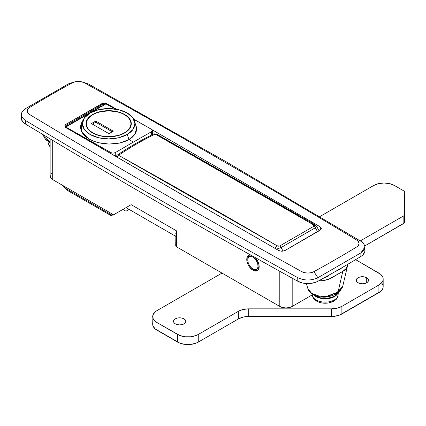 <?xml version="1.0" encoding="UTF-8"?>
<svg xmlns="http://www.w3.org/2000/svg" width="426" height="426" viewBox="0 0 426 426"><rect width="100%" height="100%" fill="white"/><g stroke="black" fill="none" stroke-linecap="round" stroke-linejoin="round"><path stroke-width="0.64" d="M249.13 255.238A8.76 5.059 -120 0 0 247.825 259.535L247.921 257.57L248.843 255.525M257.826 270.302A8.76 5.059 -120 0 1 253.992 269.626L253.454 269.285A8.76 5.059 -120 0 0 253.992 269.626L252.959 270.222A8.76 5.059 60 0 1 247.24 262.501A8.76 5.059 60 0 1 248.582 255.483A8.76 5.059 60 0 1 250.834 255.126L249.519 255.137L247.81 256.122L246.888 258.167L246.888 260.957L247.81 264.067L249.519 267.027L252.959 270.222L255.334 271.042L257.341 270.654L258.683 269.11L259.035 267.97L259.035 265.18L258.108 262.07L256.404 259.109L254.918 257.41A8.76 5.059 60 0 1 257.341 270.654A8.76 5.059 60 0 1 252.959 270.222L253.992 269.626L255.201 270.185L257.432 270.404M364.613 249.05L364.885 250.642L364.624 252.24L362.585 255.201L360.87 256.463A1167.842 674.246 180 0 1 317.908 281.267L315.725 282.257L310.591 283.434L305.064 283.428L302.407 282.976L297.763 281.245L297.763 277.672C304.462 280.755 311.177 280.766 317.908 277.693L313.887 271.671A8.76 5.059 180 0 1 301.8 271.66A8752.99 5053.494 180 0 1 29.57 114.487A8.76 5.059 180 0 1 29.543 107.512A1162.006 670.875 180 0 1 72.298 82.83L68.277 83.959L25.31 108.763C19.99 112.645 20.006 116.522 25.352 120.393C114.157 173.973 204.965 226.398 297.763 277.672C204.965 226.398 114.157 173.973 25.352 120.393L25.352 123.971L23.632 122.715L21.572 119.754L21.556 116.564M88.416 83.981L226.121 161.758L360.833 241.26L226.121 161.758L88.416 83.981L82.522 82.005M250.344 256.154A7.301 4.212 60 0 1 252.107 255.834L250.344 256.154M175.874 235.168L175.72 245.669A2.918 1.688 0 0 0 176.577 246.856L176.577 230.887L175.73 233.853L176.577 230.887L131.155 204.666L113.609 214.795L131.155 204.666L113.609 214.795L122.901 209.432L125.995 211.221L129.121 209.416L125.995 211.221L126.027 207.627L175.72 236.318M257.645 268.795L258.763 267.507L259.13 266.01A7.301 4.212 60 0 1 257.645 268.795L256.612 269.392A7.301 4.212 60 0 1 252.959 269.03L250.989 267.432L249.311 265.174L248.193 262.597L247.799 260.089L248.193 258.034L249.311 256.745L250.989 256.42L252.959 257.107A7.301 4.212 60 0 1 257.73 263.54A7.301 4.212 60 0 1 256.612 269.392L254.934 269.717L252.959 269.03A7.301 4.212 60 0 1 248.193 262.597A7.301 4.212 60 0 1 249.311 256.745A7.301 4.212 60 0 1 252.959 257.107L255.829 259.769L257.73 263.54L258.023 267.155L256.612 269.392M64.848 125.936L66.126 127.784L278.769 250.552L65.583 127.401L64.843 125.995L65.178 125.031L66.131 124.206L101.883 103.635L104.317 103.209L106.75 103.635L116.655 109.28L107.416 103.949L107.443 104.53L107.416 103.949L104.317 103.209L102.639 103.401L66.131 124.206L66.078 125.43L101.271 105.11L101.218 103.949L101.271 105.11L66.003 125.473L65.05 126.762L66.003 125.473L65.189 126.171M29.57 114.487A8752.99 5053.494 0 0 0 301.8 271.66L304.585 272.699L307.838 273.061L311.097 272.704L313.887 271.671A1162.006 670.875 0 0 0 356.637 246.989L358.42 245.381L359.043 243.502L358.41 241.622L356.615 240.014A8752.99 5053.494 0 0 0 84.38 82.841L81.595 81.803L78.341 81.441L75.088 81.797L72.298 82.83A1162.006 670.875 0 0 0 29.543 107.512L27.759 109.12L27.142 111L27.775 112.879L29.57 114.487M133.684 119.115L141.789 123.796L133.684 119.115M152.157 129.776L320.059 226.717L321.252 228.011L321.002 229.47L284.962 250.552L281.863 251.292L278.769 250.552L281.863 251.292L284.962 250.552L320.054 230.29L321.002 229.47L321.337 228.501L320.059 226.717L152.157 129.776M128.45 206.227L127.811 206.599L128.45 206.227M126.921 207.111L126.65 207.265L126.921 207.111M21.3 114.567L21.3 118.14A14.596 8.429 0 0 0 25.352 123.971A8758.826 5056.865 0 0 0 297.763 281.245A8758.826 5056.865 180 0 1 25.352 123.971L25.352 120.393M297.763 277.672L297.763 281.245A14.596 8.429 0 0 0 317.908 281.267L317.908 277.693C311.177 280.766 304.462 280.755 297.763 277.672M25.31 108.763L68.277 83.959L72.298 82.83A8.76 5.059 180 0 1 75.141 81.787A8.76 5.059 180 0 1 81.696 81.829A8.76 5.059 180 0 1 84.38 82.841A8752.99 5053.494 180 0 1 356.615 240.014A8.76 5.059 180 0 1 356.637 246.989A1162.006 670.875 180 0 1 313.887 271.671L317.908 277.693L317.908 281.267A1167.842 674.246 0 0 0 360.87 256.463L360.87 252.89L317.908 277.693L360.87 252.89L360.87 256.463A14.596 8.429 0 0 0 364.885 250.664L364.885 247.085L360.87 252.89C366.19 249.008 366.179 245.131 360.833 241.26M73.804 82.064L68.277 83.959M51.615 173.249L50.806 174.122M50.311 175.07L50.14 176.06L50.806 177.993L52.707 179.634L113.609 214.795L52.707 179.634L52.707 140.399L52.707 179.634A8.76 5.059 0 0 1 50.14 176.06L50.14 138.865M312.306 294.84L292.188 306.454L292.188 278.162L292.188 306.454L312.306 294.84M176.215 244.732L175.72 245.669L176.577 246.856L279.797 306.454L279.797 271.293L279.797 306.454L176.577 246.856L176.577 230.887L131.155 204.666L126.027 207.627M279.797 306.454L282.64 307.551L285.995 307.934L289.345 307.551L292.188 306.454A8.76 5.059 0 0 1 279.797 306.454M320.506 229.987L320.059 226.717L320.506 229.987M101.084 106.34L101.1 106.67L101.084 106.34M65.173 126.959L100.259 106.702L101.271 105.11L102.767 104.556L101.351 105.068L100.259 106.702L65.173 126.959M102.528 106.069L100.259 106.702L102.054 106.122M333.478 272.603L333.973 272.912M125.995 207.643L122.901 209.432L125.995 211.221L125.995 207.643M126.565 207.318L126.895 207.127M321.087 229.683L320.698 229.593L321.087 229.683M104.429 104.53L102.767 104.556L104.429 104.53M64.843 125.995L65.178 125.031L66.131 124.206L66.078 125.43L65.098 126.304M276.421 249.199L281.038 247.57L283.125 251.186L281.038 247.57A2.918 1.688 -120 0 0 279.594 246.042L277.086 245.775L118.556 155.293A2.918 1.534 -124.1 0 0 117.134 155.17A2.918 1.534 55.9 0 1 118.556 155.293C130.798 147.029 143.03 139.968 155.245 134.115L156.528 134.062L155.245 134.115A2.918 1.826 -115.5 0 0 153.839 133.977L156.523 134.057A2.918 1.715 119.1 0 0 155.245 134.115C203.223 160.82 255.946 191.045 313.424 224.79L314.175 225.626L313.866 226.254L279.594 246.042L278.359 246.201L277.086 245.775C219.481 212.1 166.635 181.945 118.556 155.293C130.798 147.029 143.03 139.968 155.245 134.115L313.424 224.79L313.866 226.254A2.918 1.688 60 0 1 315.304 227.782L317.578 231.723L315.304 227.782L316.598 226.318L314.883 224.651A2.918 1.672 120.4 0 0 313.424 224.79A2.918 1.672 -59.6 0 1 314.883 224.651A2.918 1.672 -59.6 0 1 315.469 225.977L316.64 226.494L315.304 227.782A2.918 1.688 -120 0 0 313.866 226.254L279.594 246.042A2.918 1.688 60 0 1 281.038 247.57L315.304 227.782L281.038 247.57L276.33 249.215M316.342 226.11L316.64 226.494M116.261 156.731A2.918 1.688 180 0 1 116.708 156.395M315.469 225.977L313.44 224.784M314.883 224.651L156.523 134.057L153.845 133.977C141.597 139.834 129.36 146.901 117.134 155.17L116.026 156.592M277.086 245.775A2.918 1.672 120.4 0 0 275.137 248.459A2.918 1.672 -59.6 0 1 277.086 245.775M118.556 155.293A2.918 1.715 119.1 0 0 117.054 157.189A2.918 1.715 -60.9 0 1 118.556 155.293M253.656 256.708L252.959 257.107L253.656 256.708M83.602 119.152L81.771 122.486L81.414 131.299L89.375 139.195L93.587 141.182L98.353 142.689L108.997 144.068L119.812 143.014L129.003 139.563L127.236 134.462A26.279 15.171 180 0 1 94.939 136.671A26.279 15.171 180 0 1 83.656 119.062A26.279 15.171 180 0 1 90.072 113.007A26.279 15.171 180 0 1 116.351 109.226A26.279 15.171 180 0 1 134.451 120.856A26.279 15.171 180 0 1 127.236 134.462L129.003 139.563L124.733 141.565L119.812 143.014L114.482 143.855L108.997 144.068L103.545 143.668L98.353 142.689L93.587 141.182L89.375 139.195L85.866 136.821L83.15 134.105L81.355 131.165L80.546 128.056L80.791 124.93L81.792 122.438M115.26 152.652A2920.512 1686.167 -60 0 1 133.429 142.066A8758.826 5056.934 -120 0 0 129.003 139.563A8758.826 5056.934 60 0 1 133.429 142.066A2920.512 1686.167 -60 0 1 151.597 131.671L151.597 135.063L151.597 131.671L152.449 130.505L151.96 129.584L133.775 119.28L151.597 129.334L152.449 130.505L151.597 131.671A2920.512 1686.167 -60 0 0 133.429 142.066A2920.512 1686.167 -60 0 0 115.26 152.652L113.194 153.163L115.26 152.652L115.26 156.156L115.26 152.652M86.414 115.648A8758.826 5056.934 -120 0 0 85.945 115.387L65.854 127.039L111.133 152.694L113.194 153.163L111.133 152.694L66.744 127.763L66.744 128.141L65.854 127.039L65.577 127.656L65.854 127.039L85.945 115.387A8758.826 5056.934 60 0 1 86.414 115.648M124.653 114.498A22.626 13.062 180 0 1 131.283 123.732A22.626 13.062 180 0 1 117.315 135.803A22.626 13.062 180 0 1 92.655 132.971A22.626 13.062 180 0 1 86.025 123.732A22.626 13.062 180 0 1 99.993 111.665A22.626 13.062 180 0 1 124.653 114.498L127.47 116.474L129.557 118.732L130.846 121.186L131.283 123.732L130.846 126.282L129.557 128.732L127.47 130.99L124.653 132.971L121.224 134.595L117.315 135.803L108.657 136.799L99.993 135.803L96.084 134.595L92.655 132.971L89.838 130.99L87.751 128.732L86.462 126.282L86.025 123.732L86.462 121.186L87.751 118.732L89.838 116.474L92.655 114.498L96.084 112.869L104.242 110.92L113.071 110.92L121.224 112.869L124.653 114.498M115.638 109.104L105.925 103.901L90.36 112.842L105.925 103.901L115.638 109.104M111.133 153.77L111.133 152.694L111.133 153.77M89.822 113.151L85.945 115.387L89.822 113.151M66.371 126.735L65.966 126.501L66.371 126.735M98.997 107.432L99.38 107.656L98.997 107.432M136.107 125.894L136.581 128.146L136.299 131.261L134.92 134.291L132.465 137.097L129.003 139.563L134.92 134.291L136.581 128.146L134.472 120.915M90.072 113.007L84.38 117.927L82.378 123.732L84.38 129.541L90.072 134.462L98.598 137.747L108.657 138.903L118.71 137.747L127.236 134.462L132.928 129.541L134.93 123.732L132.928 117.927L127.236 113.007L118.71 109.716L108.657 108.561L98.598 109.716L90.072 113.007M152.449 134.648L152.449 130.505M110.6 214.741L111.452 215.678L111.064 215.615L111.452 215.678L112.618 214.225L111.963 215.157L113.098 214.502L111.963 215.157L66.216 188.745A2.918 1.688 120 0 0 66.818 190.081A2.918 1.688 -60 0 0 68.282 189.937L110.451 214.283M62.478 185.278L66.818 190.081A2.918 1.688 -60 0 1 66.216 188.745L63.373 185.789A5.842 3.371 60 0 0 66.216 188.745L111.963 215.157L111.452 215.678L113.295 214.619M366.711 277.731L366.711 282.736L364.725 283.503L362.377 283.775L360.034 283.503L358.042 282.736A6.129 3.541 180 0 1 356.248 280.233A6.129 3.541 180 0 1 360.034 276.964A6.129 3.541 180 0 1 366.711 277.731L368.043 278.876L368.511 280.233L368.043 281.586L366.711 282.736L366.711 277.731A6.129 3.541 180 0 1 368.511 280.233A6.129 3.541 180 0 1 364.725 283.503A6.129 3.541 180 0 1 358.042 282.736L356.716 281.586L356.248 280.233L356.716 278.876L358.042 277.731L360.034 276.964L362.377 276.692L364.725 276.964L366.711 277.731M184.005 318.85L184.005 323.856L182.019 324.623L179.671 324.894L177.328 324.623L175.336 323.856A6.129 3.541 180 0 1 173.542 321.353A6.129 3.541 180 0 1 177.328 318.084A6.129 3.541 180 0 1 184.005 318.85L185.337 320.001L185.805 321.353L185.337 322.706L184.005 323.856L184.005 318.85A6.129 3.541 180 0 1 185.805 321.353A6.129 3.541 180 0 1 182.019 324.623A6.129 3.541 180 0 1 175.336 323.856L174.01 322.706L173.542 321.353L174.01 320.001L175.336 318.85L177.328 318.084L179.671 317.812L182.019 318.084L184.005 318.85M404.7 199.762L404.641 199.432M152.689 316.587L152.966 318.227L153.797 319.809L156.965 322.546A14.596 8.429 180 0 1 152.689 316.587A14.596 8.429 180 0 1 156.965 310.629L221.994 273.082L156.965 310.629L155.149 311.901L152.966 314.942L152.689 324.213L152.966 325.858L155.149 328.899L179.82 343.143L185.081 344.4L190.779 344.4L196.04 343.143L198.255 342.094L238.363 318.936L243.097 317.109L248.683 316.465L331.556 316.465L334.405 316.305L339.666 315.048L380.711 291.352L382.058 289.893L382.889 288.311L383.171 286.671L382.889 285.026L382.058 283.444M364.752 245.967L404.476 222.846L404.7 192.131L403.843 190.939L394.38 185.475L389.641 183.649L384.055 183.004L378.469 183.649L373.735 185.475L319.75 216.642L373.735 185.475A14.596 8.429 180 0 1 394.38 185.475L403.843 190.939A2.918 1.688 180 0 1 404.7 192.131L404.7 214.576A2.918 1.688 180 0 1 403.843 215.769L404.7 214.576L404.7 222.202A2.918 1.688 0 0 1 403.843 223.394L364.752 245.967M360.274 240.924L403.843 215.769L403.843 223.394L403.843 215.769L360.274 240.924M152.689 324.213A14.596 8.429 0 0 0 156.965 330.171L156.965 322.546L177.61 334.463L177.61 342.094L156.965 330.171L156.965 322.546L179.82 335.512L185.081 336.769L190.779 336.769L196.04 335.512L198.255 334.463L238.363 311.305L243.097 309.478L248.683 308.839L331.556 308.839L337.142 308.195L341.881 306.369L378.895 284.999L382.058 282.268L382.889 280.686L383.171 279.041L382.889 277.395L380.711 274.36L355.614 259.642L378.895 273.082A14.596 8.429 180 0 1 383.171 279.041A14.596 8.429 180 0 1 378.895 284.999L378.895 292.63L341.881 313.999L341.881 306.369L378.895 284.999L378.895 292.63A14.596 8.429 -0 0 0 383.171 286.671L383.171 279.041M331.556 308.839L331.556 316.465L248.683 316.465L248.683 308.839L331.556 308.839L331.556 316.465A14.596 8.429 0 0 0 341.881 313.999L341.881 306.369A14.596 8.429 180 0 1 331.556 308.839M238.363 311.305L238.363 318.936L198.255 342.094L198.255 334.463L238.363 311.305A14.596 8.429 180 0 1 248.683 308.839L248.683 316.465A14.596 8.429 -0 0 0 238.363 318.936L238.363 311.305M177.61 334.463L177.61 342.094A14.596 8.429 0 0 0 198.255 342.094L198.255 334.463A14.596 8.429 180 0 1 177.61 334.463M92.863 132.853L92.863 132.853A22.333 12.897 180 0 1 86.318 123.732A22.333 12.897 180 0 1 100.105 111.82A22.333 12.897 180 0 1 124.445 114.615A22.333 12.897 180 0 1 130.99 123.732A22.333 12.897 180 0 1 117.203 135.649A22.333 12.897 180 0 1 92.863 132.853L96.244 134.456L100.105 135.649L104.295 136.379L108.657 136.629L117.203 135.649L121.064 134.456L124.445 132.853L127.225 130.899L129.291 128.668L130.558 126.25L130.99 123.732L130.558 121.218L129.291 118.801L127.225 116.57L124.445 114.615L121.064 113.012L117.203 111.82L108.657 110.84L100.105 111.82L96.244 113.012L92.863 114.615L90.083 116.57L88.017 118.801L86.75 121.218L86.318 123.732L86.75 126.25L88.017 128.668L90.083 130.899L92.863 132.853M95.749 121.053L113.3 131.181L108.965 133.684L91.414 123.556L95.749 121.053L113.3 131.181L108.965 133.684L91.414 123.556L95.749 121.053L95.749 122.241L95.749 121.053M112.267 131.778L95.749 122.241L92.447 124.152L95.749 122.241L112.267 131.778M335.384 294.015L335.384 295.309A12.407 7.162 0 0 0 337.259 292.934L335.384 295.309L335.384 294.015M316.443 296.262L316.443 296.262A12.407 7.162 0 0 0 333.989 296.262L333.989 294.808L333.989 296.262L332.11 297.156L327.637 298.227L325.219 298.36L320.469 297.817L315.682 295.782A12.407 7.162 0 0 0 316.443 296.262M337.951 295.921A12.913 7.455 180 0 1 329.138 301.778A12.913 7.455 180 0 1 316.087 299.947A2.918 1.688 120 0 0 316.683 301.155A2.918 1.688 -60 0 1 316.087 299.947A12.913 7.455 0 0 0 329.937 301.613A12.913 7.455 0 0 0 338.122 294.946C336.465 300.926 335.321 299.579 333.34 301.384L328.6 302.95C324.165 303.647 320.198 303.046 316.688 301.155C313.93 299.467 312.471 297.396 312.311 294.946A12.913 7.455 0 0 0 316.087 299.947L315.927 296.56L316.087 299.947A12.913 7.455 180 0 1 312.636 296.358M333.297 301.294A11.427 6.598 180 0 1 317.136 301.294A2.918 1.688 -60 0 1 316.683 301.155M338.196 292.369A13.137 7.583 180 0 1 329.293 298.408A13.137 7.583 180 0 1 315.927 296.56A13.137 7.583 180 0 1 313.85 295.005L315.927 296.56L320.192 298.205L322.652 298.637L327.78 298.637L330.246 298.205L334.506 296.56L337.355 294.1L338.196 292.369M334.059 294.771L335.384 295.309L334.059 294.771M50.14 142.934A13.137 7.583 180 0 1 49.602 142.438L50.14 142.934M48.005 141.533L48.058 142.385A12.913 7.455 0 0 0 50.14 146.177M328.137 276.277L324.404 277.683L328.137 276.277M347.68 264.36A16.79 9.691 180 0 1 347.451 266.17A16.79 9.691 180 0 1 342.765 271.41L338.196 291.475L341.641 288.7L342.525 287.06L340.236 290.745L334.996 294.238A2.918 1.688 -120 0 0 335.597 292.971L338.196 291.475L342.765 271.41L328.867 279.174L322.817 280.622L318.77 280.798A16.79 9.691 180 0 0 331.412 277.965L342.765 271.41L346.407 268.268L347.68 264.36M332.578 294.632L326.726 296.405L321.406 296.485M339.644 269.637L342.057 267.645L339.644 269.637M306.305 283.535L308.067 289.227L309.276 291.24L312.402 293.796L318.424 295.942L323.712 296.374L326.848 296.118L329.846 295.506L335.597 292.971L327.498 296.011L318.866 296.011L311.64 293.322L307.892 288.716M342.664 286.57L337.664 291.778A2.918 1.688 60 0 1 337.057 293.045A2.918 1.688 -120 0 0 337.664 291.778L335.597 292.971A2.918 1.688 60 0 1 334.996 294.238L334.469 294.542C334.74 294.084 334.671 295.394 327.232 296.901C324.261 297.444 320.709 297.167 316.571 296.081C310.655 293.439 307.764 290.99 307.897 288.737M43.191 134.701L45.023 138.674L48.149 141.23L50.14 142.199L43.638 136.15L45.678 139.606L50.14 142.694M336.897 270.622L336.897 271.224M83.054 82.096L81.398 81.76M73.506 82.117L75.343 81.739M319.18 230.796L316.598 226.323M66.818 190.081L111.143 215.673M123.609 209.842L121.932 209.991M130.99 123.732L130.99 125.824M86.318 123.732L86.318 125.824M338.292 292.305L338.122 294.946M312.258 294.1L312.311 294.946M50.14 146.832L49.24 145.735L48.058 142.385M347.531 265.867L342.674 286.544"/></g></svg>
